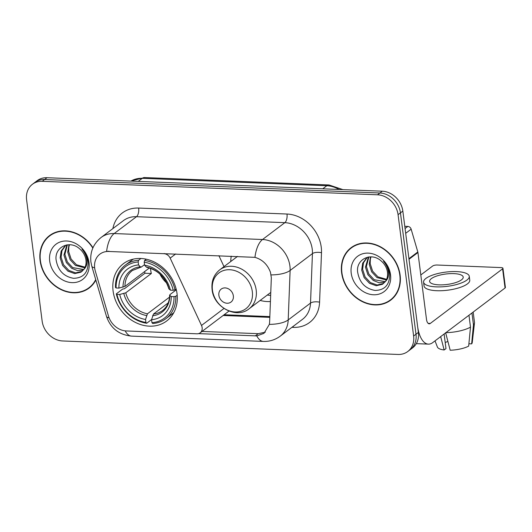 <?xml version="1.0" encoding="UTF-8"?>
<svg xmlns="http://www.w3.org/2000/svg" width="532" height="532" viewBox="0 0 532 532"><rect width="100%" height="100%" fill="white"/><g stroke="black" fill="none" stroke-linecap="round" stroke-linejoin="round"><path stroke-width="0.8" d="M164.255 253.465L163.962 253.691A6.776 5.652 52.9 0 1 170.167 258.12L201.502 325.451A6.776 5.652 52.9 0 1 202.147 327.652A6.776 5.652 52.9 0 1 200.198 332.813A6.776 5.652 52.9 0 1 196.933 333.797L126.337 330.957A18.288 15.268 -127.1 0 1 108.481 316.061L95.308 271.061A18.288 15.268 -127.1 0 1 94.676 268.055A18.288 15.268 -127.1 0 1 99.936 254.11A18.288 15.268 -127.1 0 1 108.747 251.47L254.948 257.348C262.416 259.543 267.603 264.557 270.495 272.397L271.333 277.797L269.618 322.199L269.352 324.38L263.945 333.365L256.796 335.911L198.522 333.624M113.097 291.031A35.903 29.972 -127.1 0 0 133.991 321.661A35.903 29.972 -127.1 0 0 166.696 320.969A35.903 29.972 -127.1 0 0 177.023 293.604A35.903 29.972 -127.1 0 0 156.129 262.974A35.903 29.972 -127.1 0 0 123.424 263.666A35.903 29.972 -127.1 0 0 113.097 291.031M270.416 301.531A35.903 29.972 52.9 0 1 260.148 300.434M230.762 261.505A35.903 29.972 52.9 0 1 231.254 256.165M223.992 266.618L218.898 255.666M163.962 253.691L108.747 251.47M92.96 247.766A32.858 27.431 -127.1 0 0 49.549 235.596A32.858 27.431 -127.1 0 0 40.099 260.64A32.858 27.431 -127.1 0 0 59.218 288.67A32.858 27.431 -127.1 0 0 89.143 288.038A32.858 27.431 -127.1 0 0 95.846 280.045M88.053 288.404A32.858 27.431 -127.1 0 0 90.307 287.1M341.617 272.77A32.858 27.431 -127.1 0 0 360.736 300.799A32.858 27.431 -127.1 0 0 390.668 300.168A32.858 27.431 -127.1 0 0 400.117 275.124A32.858 27.431 -127.1 0 0 380.998 247.101A32.858 27.431 -127.1 0 0 351.067 247.726A32.858 27.431 -127.1 0 0 341.617 272.77M389.57 300.54A32.858 27.431 -127.1 0 0 391.825 299.23M94.643 267.762A23.707 5.393 -16.3 0 1 91.79 266.186L90.912 261.983C89.901 252.048 93.3 243.875 101.12 237.465A27.099 22.623 52.9 0 1 114.174 233.548A23.707 10.766 92.3 0 0 106.606 251.377L109.04 251.244M407.771 351.512L412.533 347.921A20.322 16.964 -127.1 0 0 418.378 332.427L402.83 211.091L400.45 212.886A20.322 16.964 -127.1 0 0 379.908 193.003L44.615 179.51A20.322 16.964 -127.1 0 0 34.826 182.449A20.322 16.964 -127.1 0 1 44.615 179.51L379.908 193.003A20.322 16.964 -127.1 0 1 400.45 212.886L415.997 334.229L400.45 212.886L398.069 214.682A20.322 16.964 -127.1 0 0 377.527 194.798L42.234 181.312A20.322 16.964 -127.1 0 0 32.445 184.252A20.322 16.964 -127.1 0 0 26.6 199.739L42.141 321.082A20.322 16.964 -127.1 0 0 62.69 340.965L397.976 354.452A20.322 16.964 -127.1 0 0 407.771 351.512A20.322 16.964 -127.1 0 0 413.617 336.025L398.069 214.682M410.152 349.717A20.322 16.964 -127.1 0 0 415.997 334.229A20.322 16.964 -127.1 0 1 410.152 349.717M265.322 332.168L258.213 333.684L202.04 331.429M352.29 246.868A32.858 27.431 -127.1 0 0 350.415 248.677M50.773 234.738A32.858 27.431 -127.1 0 0 48.897 236.547M402.83 211.091A20.322 16.964 -127.1 0 0 382.289 191.201L46.996 177.715A20.322 16.964 -127.1 0 0 37.207 180.654L32.445 184.252M53.027 233.428A32.519 27.145 -127.1 0 0 52.136 234.067L49.755 235.869A32.519 27.145 -127.1 0 0 40.405 260.653A32.519 27.145 -127.1 0 0 59.325 288.391A32.519 27.145 -127.1 0 0 88.944 287.765A32.519 27.145 -127.1 0 0 95.713 279.586M92.827 248.078A32.519 27.145 -127.1 0 0 49.755 235.869M84.794 267.815L75.504 265.455L70.157 259.736L67.724 252.208L68.987 244.727M85.087 267.184L76.448 264.743L71.102 259.024L68.668 251.496L68.794 247.739A15.308 12.781 -127.1 0 1 69.519 244.733M83.418 270.003L77.639 270.662L71.727 268.308L66.374 262.589L63.94 255.061L66.899 244.893M83.79 269.511L72.671 267.596L67.325 261.877L64.884 254.349L67.345 244.833M83.956 269.265A15.308 12.781 -127.1 0 0 85.951 260.121A15.308 12.781 -127.1 0 0 79.853 249.023C70.005 239.633 54.583 246.855 56.066 259.609C57.822 270.329 63.647 276.56 73.542 278.303C83.032 278.09 87.906 272.956 88.159 262.914L88.053 261.83C87.394 257.096 85.373 252.88 81.995 249.175C85.06 252.873 86.723 256.796 86.982 260.959C87.122 264.497 86.111 267.264 83.956 269.265L80.944 272.191L74.693 273.608L67.95 271.167L62.596 265.441L60.163 257.914L61.153 251.057L65.15 245.804L66.387 244.986M82.174 271.293L75.637 272.896L68.894 270.449L63.541 264.73L61.107 257.202L61.978 250.645L65.636 245.458M49.689 261.026A22.085 18.44 -127.1 0 0 72.013 282.638A22.085 18.44 -127.1 0 0 89.01 262.608A22.085 18.44 -127.1 0 0 66.68 240.996A22.085 18.44 -127.1 0 0 49.689 261.026M88.944 287.765L91.324 285.97A32.519 27.145 -127.1 0 0 92.182 285.292M354.545 245.558A32.519 27.145 -127.1 0 0 353.654 246.196L351.273 247.998A32.519 27.145 -127.1 0 0 341.923 272.783A32.519 27.145 -127.1 0 0 360.842 300.52A32.519 27.145 -127.1 0 0 390.461 299.895A32.519 27.145 -127.1 0 0 399.811 275.111A32.519 27.145 -127.1 0 0 380.892 247.373A32.519 27.145 -127.1 0 0 351.273 247.998M386.318 279.952L377.022 277.584L371.675 271.865L369.241 264.338L370.505 256.856M386.604 279.313L377.973 276.873L372.619 271.154L370.186 263.626L370.312 259.869A15.308 12.781 -127.1 0 1 371.037 256.863M384.935 282.133L379.156 282.791L373.245 280.444L367.898 274.718L365.457 267.19L368.423 257.023M385.308 281.641L374.189 279.726L368.842 274.007L366.402 266.479L368.862 256.963M385.474 281.395A15.308 12.781 -127.1 0 0 387.469 272.251A15.308 12.781 -127.1 0 0 381.371 261.152C371.522 251.762 356.101 258.984 357.59 271.739C359.339 282.459 365.165 288.69 375.06 290.432C384.55 290.219 389.424 285.086 389.683 275.044L389.57 273.96C388.912 269.225 386.897 265.009 383.512 261.305C386.578 265.002 388.24 268.926 388.5 273.089C388.639 276.627 387.635 279.4 385.474 281.395L382.461 284.321L376.21 285.737L369.467 283.297L364.114 277.571L361.68 270.043L362.671 263.187L366.668 257.934L367.905 257.116M383.692 283.423L377.155 285.026L370.412 282.578L365.058 276.859L362.625 269.332L363.496 262.775L367.153 257.588M351.206 273.155A22.085 18.44 -127.1 0 0 373.531 294.768A22.085 18.44 -127.1 0 0 390.528 274.738A22.085 18.44 -127.1 0 0 368.197 253.126A22.085 18.44 -127.1 0 0 351.206 273.155M390.461 299.895L392.842 298.1A32.519 27.145 -127.1 0 0 393.7 297.421M159.933 274.08A25.064 20.928 -127.1 0 0 166.676 283.004M177.189 295.227L175.819 296.257L174.017 296.657A32.246 26.919 -127.1 0 1 151.946 322.671L151.567 319.712A29.127 24.319 -127.1 0 0 171.224 296.55L169.814 295.42L169.981 294.588L176.331 289.794M168.232 302.894L153.475 314.04L151.567 319.712M151.613 319.533L146.679 323.263L145.914 322.425A32.246 26.919 -127.1 0 1 116.92 294.362L119.713 294.475A29.127 24.319 -127.1 0 0 145.542 319.473L147.444 313.794L169.548 297.109M150.549 268.381A25.064 20.928 -127.1 0 0 150.722 270.296A25.064 20.928 -127.1 0 0 151.334 273.501L125.765 292.806L119.713 294.475M116.92 294.362L116.309 293.863L122.673 289.056L124.422 288.75L144.957 273.242A32.179 26.866 52.9 0 1 144.624 271.566M151.946 322.671L152.711 323.503A33.602 28.05 -127.1 0 0 165.904 318.681L172.268 313.873A33.602 28.05 -127.1 0 0 173.838 312.583M175.001 289.873A33.602 28.05 -127.1 0 0 144.631 260.474L144.205 262.21A32.246 26.919 -127.1 0 1 173.199 290.273L175.001 289.873L176.139 289.016M146.32 259.204L144.631 260.474M165.904 318.681A33.602 28.05 -127.1 0 0 175.819 296.257M116.309 293.863A33.602 28.05 -127.1 0 0 146.679 323.263M173.199 290.273L170.406 290.159A29.127 24.319 -127.1 0 0 144.584 265.162L144.205 262.21M171.224 296.55L174.017 296.657M145.542 319.473L145.914 322.425M144.584 265.162L146.307 267.064L147.477 267.21M146.839 267.39C157.798 270.01 165.126 277.145 168.824 288.79L170.406 290.159M152.544 315.775A26.055 21.752 -127.1 0 0 169.814 295.42L169.981 294.588M133.452 259.091A33.602 28.05 -127.1 0 0 131.776 260.241L125.406 265.056A33.602 28.05 -127.1 0 0 115.491 287.48L116.102 287.978A32.246 26.919 -127.1 0 1 138.174 261.963L138.606 260.234A33.602 28.05 -127.1 0 0 125.406 265.056M138.606 260.234L140.927 258.479M138.174 261.963L138.553 264.923A29.127 24.319 -127.1 0 0 118.895 288.091L116.102 287.978M144.518 264.657L141.446 266.971L140.275 266.825L138.553 264.923M118.895 288.091L124.947 286.422L149.359 267.988M141.446 266.971L132.362 270.502A25.064 20.928 -127.1 0 0 124.947 286.422M144.957 273.242L151.334 273.501M233.342 295.872A8.126 6.79 -127.1 0 0 225.129 287.912A8.126 6.79 -127.1 0 0 218.871 295.287A8.126 6.79 -127.1 0 0 227.091 303.24A8.126 6.79 -127.1 0 0 233.342 295.872M267.29 295.041A32.179 26.866 -127.1 0 0 270.655 295.36M405.065 228.521L407.844 226.426L404.779 226.306M409.002 259.264L417.56 326.043A27.099 12.309 92.3 0 0 428.373 344.131A27.099 12.309 92.3 0 0 432.735 342.601L505.054 287.998L502.6 268.84L430.282 323.443A6.776 3.079 -87.7 0 1 429.191 323.822A6.776 3.079 -87.7 0 1 426.484 319.3L417.933 252.527L409.002 259.264A3.385 2.826 -127.1 0 0 408.889 258.712M502.6 268.84A3.385 1.051 -7.3 0 0 502.946 268.288L505.4 287.446A3.385 1.051 172.7 0 1 505.054 287.998M502.946 268.288A3.385 1.051 -7.3 0 0 501.071 267.589L437.151 265.022A3.385 1.051 -7.3 0 0 432.649 266.02L420.805 274.964M407.844 226.426A3.385 2.826 52.9 0 1 411.15 229.186L417.813 251.969A3.385 2.826 52.9 0 1 417.933 252.527M453.863 273.621A16.938 5.267 -7.3 0 0 429.623 281.388A16.938 5.267 -7.3 0 0 438.98 284.853A16.938 5.267 -7.3 0 0 463.219 277.086A16.938 5.267 -7.3 0 0 453.863 273.621M447.917 341.517A13.546 4.216 -7.3 0 0 445.204 342.495M440.676 336.603L444.154 349.989L445.989 348.606L444.114 334.01M423.572 282.166L424.064 285.997A23.036 7.162 -7.3 0 0 436.792 290.711A23.036 7.162 -7.3 0 0 469.756 280.145L469.264 276.308A23.036 7.162 -7.3 0 0 456.536 271.599A23.036 7.162 -7.3 0 0 423.572 282.166A23.036 7.162 -7.3 0 0 436.3 286.874A23.036 7.162 -7.3 0 0 469.264 276.308M445.896 332.666A22.357 6.956 -7.3 0 0 470.494 327.133L468.665 346.119A17.616 5.48 -7.3 0 1 450.185 350.229L445.617 332.666M468.971 315.243L470.494 327.133M468.892 343.765L471.638 343.872L473.467 324.886L471.944 312.996M473.467 324.886A22.357 6.956 -7.3 0 0 474.484 322.911A22.357 6.956 -7.3 0 0 474.484 322.379L473.167 312.071M435.023 340.872L437.397 347.024A17.616 5.48 -7.3 0 0 444.154 349.989M471.638 343.872A17.616 5.48 -7.3 0 0 472.236 342.561L474.484 322.911M175.72 253.93L170.167 258.12M223.985 308.48L201.502 325.451M112.877 228.587A33.875 28.276 52.9 0 1 138.653 208.059L287.001 214.03A6.776 3.079 -87.7 0 1 284.839 222.662L136.498 216.697A27.099 22.623 -127.1 0 0 123.437 220.614L101.12 237.465M287.001 214.03A33.875 28.276 52.9 0 1 321.242 247.174A33.875 28.276 52.9 0 1 321.494 252.7L319.579 302.176A33.875 28.276 52.9 0 1 293.265 327.373L291.928 327.313M312.237 249.175A27.099 22.623 -127.1 0 0 284.839 222.662L262.522 239.513A27.099 22.623 52.9 0 1 289.913 266.033A27.099 22.623 52.9 0 1 290.12 270.449L288.204 319.932A27.099 22.623 52.9 0 1 280.211 336.164L302.528 319.313A27.099 22.623 -127.1 0 0 310.522 303.08L312.437 253.598A27.099 22.623 -127.1 0 0 312.237 249.175M254.948 257.348A23.707 10.766 -87.7 0 1 262.522 239.513L114.174 233.548L136.498 216.697A6.776 3.079 -87.7 0 0 138.653 208.059M256.796 335.911A23.707 10.766 92.3 0 0 263.333 341.424C269.551 341.624 275.17 339.875 280.211 336.164M263.333 341.424L131.577 336.124A23.707 10.766 -87.7 0 1 125.173 330.864M269.352 324.38A23.707 9.13 2.2 0 0 288.204 319.932L310.522 303.08A6.776 2.607 -177.8 0 1 319.579 302.176M131.577 336.124C118.922 334.821 110.55 328.224 106.466 316.334A23.707 5.393 -16.3 0 0 109.1 317.87M271.127 274.904A23.707 9.13 2.2 0 0 290.12 270.449L312.437 253.598A6.776 2.607 -177.8 0 1 321.494 252.7M377.527 194.798L382.289 191.201M42.234 181.312L46.996 177.715M413.617 336.025L418.378 332.427M293.112 326.422A6.776 3.079 -87.7 0 1 293.265 327.373M223.161 315.483L269.804 317.358M255.267 335.911L258.213 333.684M339.03 189.465A27.099 22.623 -127.1 0 0 326.834 185.735L142.303 178.313A27.099 22.623 -127.1 0 0 130.939 181.093M138.234 181.385L142.303 178.313A13.546 6.151 -87.7 0 1 144.485 177.548L329.015 184.97A13.546 6.151 -87.7 0 0 326.834 185.735L322.758 188.807M153.475 314.04A25.064 20.928 -127.1 0 0 162.566 310.508C167.095 307.05 169.455 301.91 169.635 295.094M125.765 292.806A25.064 20.928 -127.1 0 0 147.444 313.794M168.996 289.029A26.055 21.752 -127.1 0 0 146.307 267.064M123.823 293.564A26.055 21.752 -127.1 0 0 146.513 315.536M140.275 266.825A26.055 21.752 -127.1 0 0 123.005 287.18M252.321 291.649A22.404 18.706 -127.1 0 0 229.671 269.724A22.404 18.706 -127.1 0 0 212.434 290.04A22.404 18.706 -127.1 0 0 235.084 311.965A22.404 18.706 -127.1 0 0 252.321 291.649M256.191 290.126A24.386 20.362 -127.1 0 0 242.007 269.325A24.386 20.362 -127.1 0 0 219.789 269.791C213.804 274.638 211.237 281.202 212.088 289.488C213.558 307.21 236.461 319.366 249.182 308.72A24.386 20.362 -127.1 0 0 256.191 290.126M430.282 323.443L428.134 323.356M408.928 258.678L417.813 251.969M411.15 229.186L405.677 233.315M228.986 311.08L200.198 332.813M91.79 266.186L106.466 316.334M224.125 314.751L269.83 316.593M130.905 181.093L144.485 177.548M342.907 189.618L329.015 184.97M237.505 256.411L219.789 269.791M270.768 292.42L249.182 308.72M428.373 344.131L416.31 343.645"/></g></svg>
